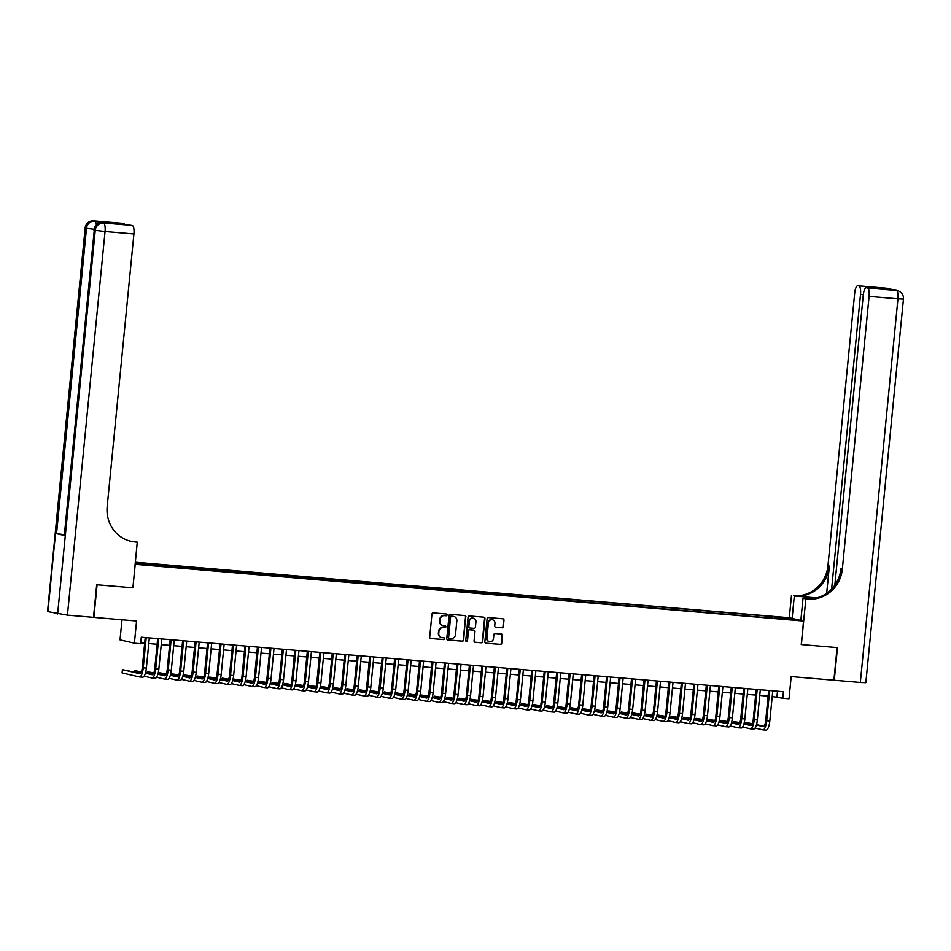 <?xml version="1.0" encoding="UTF-8"?>
<svg xmlns="http://www.w3.org/2000/svg" width="951" height="951" viewBox="0 0 951 951"><rect width="100%" height="100%" fill="white"/><g stroke="black" fill="none" stroke-linecap="round" stroke-linejoin="round"><path stroke-width="1.43" d="M447.089 614.976A0.903 0.856 103 0 0 446.316 614.001L433.311 612.896A1.284 1.224 103 0 0 431.956 614.073L429.697 637.134A1.284 1.224 103 0 0 430.803 638.513L443.808 639.619A0.903 0.856 103 0 0 444.093 637.848A0.903 0.856 103 0 0 443.974 637.824L442.298 637.681A4.125 3.923 103 0 1 438.78 633.247L438.97 631.333A4.125 3.923 103 0 1 443.285 627.565L444.973 627.708A0.903 0.856 103 0 0 445.258 625.936A0.903 0.856 103 0 0 445.151 625.913L443.463 625.77A4.125 3.923 103 0 1 439.944 621.336L440.135 619.422A4.125 3.923 103 0 1 444.462 615.654L446.138 615.796A0.903 0.856 103 0 0 447.089 614.976M442.738 625.639A4.125 3.923 103 0 1 439.564 621.253L439.754 619.327A4.125 3.923 103 0 1 444.069 615.559L445.746 615.701A0.903 0.856 103 0 0 446.221 613.989M430.803 638.513L443.416 639.536A0.903 0.856 103 0 0 443.879 637.824M441.573 637.55A4.125 3.923 103 0 1 438.387 633.164L438.577 631.238A4.125 3.923 103 0 1 442.904 627.47L444.581 627.612A0.903 0.856 103 0 0 445.056 625.913M780.165 617.104L785.585 617.805L780.165 617.104M502.009 627.838A1.284 1.224 103 0 0 503.352 626.661L503.982 620.195A1.284 1.224 103 0 0 502.889 618.804L488.445 617.579A1.284 1.224 103 0 0 487.102 618.756L484.844 641.818A1.284 1.224 103 0 0 485.937 643.197L500.381 644.421A1.284 1.224 103 0 0 501.724 643.245L502.497 635.434A1.284 1.224 103 0 0 501.391 634.044L495.209 633.521A1.284 1.224 103 0 0 493.866 634.697L493.486 638.573A3.447 3.281 103 0 1 489.432 641.652A3.447 3.281 103 0 1 486.936 638.014L488.422 622.846A3.447 3.281 103 0 1 492.475 619.767A3.447 3.281 103 0 1 494.972 623.392L494.722 625.924A1.284 1.224 103 0 0 495.828 627.315L501.617 627.743A1.284 1.224 103 0 0 502.96 626.566L503.602 620.1A1.284 1.224 103 0 0 502.853 618.804M135.22 564.323L132.914 587.813L97.073 584.77L93.876 617.389L136.575 621.015L134.4 643.197L140.641 643.732L141.271 637.206L783.422 691.722L782.78 698.248L789.009 698.771L791.184 676.589L833.896 680.215L837.094 647.595L801.241 644.552L803.547 621.062L135.101 564.3M465.931 616.961A1.284 1.224 103 0 0 464.825 615.57L450.382 614.346A1.284 1.224 103 0 0 449.038 615.523L446.78 638.585A1.284 1.224 103 0 0 447.873 639.964L462.317 641.188A1.284 1.224 103 0 0 463.66 640.011L465.538 616.866A1.284 1.224 103 0 0 464.789 615.57M469.414 615.963L483.857 617.187A1.284 1.224 103 0 1 484.962 618.578L482.692 641.628A1.284 1.224 103 0 1 481.349 642.805L475.167 642.282A1.284 1.224 103 0 1 474.062 640.903L474.989 631.547A1.284 1.224 103 0 0 473.883 630.168L469.782 629.812A1.284 1.224 103 0 0 468.439 630.988L467.488 640.724A0.903 0.856 103 0 1 466.418 641.533A0.903 0.856 103 0 1 465.764 640.582L468.07 617.14A1.284 1.224 103 0 1 469.414 615.963M135.256 562.719L138.454 562.861L135.28 562.386M135.304 562.219L789.164 617.734L803.547 621.062M771.82 618.15L771.974 616.498L141.057 562.933L143.779 563.563L143.946 564.442M771.974 616.498L794.323 619.66L783.327 619.125L135.173 563.574M135.244 562.837L143.779 563.563M121.99 619.779L120.016 639.868L134.4 643.197M772.212 696.489L782.78 698.248M140.712 642.888L144.671 643.221M148.772 643.565L157.141 644.279M161.242 644.623L169.611 645.337M173.712 645.681L182.069 646.395M186.182 646.739L194.539 647.453M198.64 647.797L207.009 648.511M211.11 648.855L219.479 649.569M223.58 649.913L231.949 650.627M236.05 650.971L244.419 651.685M248.52 652.029L256.889 652.743M260.99 653.099L269.359 653.801M273.46 654.157L281.829 654.859M285.93 655.215L294.299 655.917M298.4 656.273L306.757 656.975M310.87 657.331L319.227 658.033M323.328 658.389L331.697 659.102M335.798 659.447L344.167 660.16M348.268 660.505L356.637 661.218M360.738 661.563L369.107 662.276M373.208 662.621L381.577 663.334M385.678 663.679L394.047 664.392M398.148 664.737L406.517 665.45M410.618 665.795L418.987 666.508M423.088 666.853L431.445 667.566M435.558 667.911L443.915 668.624M448.016 668.969L456.385 669.682M460.486 670.027L468.855 670.74M472.956 671.085L481.325 671.798M485.426 672.143L493.795 672.856M497.896 673.201L506.265 673.914M510.366 674.259L518.735 674.972M522.836 675.329L531.205 676.03M535.306 676.387L543.675 677.088M547.776 677.445L556.133 678.146M560.246 678.503L568.603 679.204M572.704 679.561L581.073 680.262M585.174 680.619L593.543 681.332M597.644 681.677L606.013 682.39M610.114 682.735L618.483 683.448M622.584 683.793L630.953 684.506M635.054 684.851L643.423 685.564M647.524 685.909L655.893 686.622M659.994 686.967L668.363 687.68M672.464 688.025L680.821 688.738M684.934 689.083L693.291 689.796M697.404 690.141L705.761 690.854M709.862 691.199L718.231 691.912M722.332 692.257L730.701 692.97M734.802 693.315L743.171 694.028M747.272 694.373L755.641 695.086M759.742 695.431L768.111 696.144M777.502 691.222L776.943 696.893M774.946 618.412L774.696 617.128M788.415 618.293L787.797 619.101M132.914 587.813L137.265 542.129L135.149 541.951A32.809 31.252 -77 0 1 130.953 541.285A32.809 31.252 -77 0 1 107.178 506.681L133.925 233.946L105.05 231.497L67.438 615.142L93.495 617.365L96.693 584.734L132.795 587.801M447.517 639.88L461.924 641.105A1.284 1.224 103 0 0 463.28 639.928L465.538 616.866M451.559 616.26A0.903 0.856 103 0 0 450.608 617.08L448.622 637.313A0.903 0.856 103 0 0 449.395 638.287L451.166 638.442A4.125 3.923 103 0 0 455.493 634.674L456.849 620.837A4.125 3.923 103 0 0 453.33 616.403L451.166 616.165A0.903 0.856 103 0 0 450.227 616.985L450.608 617.08M449.169 638.24L449.003 638.192A0.903 0.856 103 0 1 448.242 637.229L450.227 616.985M453.663 616.45A4.125 3.923 103 0 0 452.938 616.319L453.33 616.403M451.166 616.165L452.938 616.319M474.811 642.198L480.956 642.721A1.284 1.224 103 0 0 482.312 641.545L484.57 618.483A1.284 1.224 103 0 0 483.821 617.187M473.824 630.144A1.284 1.224 103 0 0 473.503 630.073L469.402 629.728A1.284 1.224 103 0 0 468.047 630.905L467.488 640.724M466.228 641.461A0.903 0.856 103 0 0 467.096 640.641M475.94 621.847A3.447 3.281 103 0 0 473.443 618.209A3.447 3.281 103 0 0 469.39 621.288L468.867 626.638A1.284 1.224 103 0 0 469.96 628.017L474.062 628.373A1.284 1.224 103 0 0 475.417 627.196L475.94 621.847M473.241 618.174A3.447 3.281 103 0 0 468.998 621.193L469.39 621.288M469.568 627.933A1.284 1.224 103 0 1 468.474 626.543L468.998 621.193M495.828 627.315L501.617 627.743M492.285 619.719A3.447 3.281 103 0 0 488.041 622.75L488.422 622.846M489.242 641.604A3.447 3.281 103 0 1 486.543 637.931L488.041 622.75M485.937 643.197L499.988 644.338A1.284 1.224 103 0 0 501.343 643.161L502.104 635.339A1.284 1.224 103 0 0 501.355 634.044M140.451 673.379L122.417 669.67L122.097 672.928L139.369 676.934A9.843 2.96 -85.1 0 0 139.5 676.946A9.843 2.96 -85.1 0 0 143.244 667.816L146.204 637.622M139.631 676.946L142.495 677.195A9.843 2.96 -85.1 0 0 142.614 677.219A9.843 2.96 -85.1 0 0 146.371 668.077L149.331 637.895M145.23 637.539L142.281 667.59A6.562 1.973 94.9 0 1 139.773 673.677A6.562 1.973 94.9 0 1 139.69 673.665L122.417 669.67M104.182 223.045A7.87 2.377 94.9 0 1 104.289 223.045A7.87 2.377 94.9 0 1 104.384 223.057L96.61 221.262A7.87 2.377 94.9 0 1 98.012 223.794M137.265 542.129L130.275 541.119M131 225.292A7.87 2.377 94.9 0 1 131.107 225.292L112.503 223.723L105.086 221.999L122.631 223.33L96.61 221.262M123.785 223.592A7.87 2.377 94.9 0 1 124.783 224.757M67.438 615.142L47.55 611.588L85.162 227.931L47.907 611.719M64.038 534.617L56.549 533.654L64.323 535.449L94.268 230.094L64.323 535.449M131.107 225.292A7.87 2.377 94.9 0 1 131.202 225.316L112.503 223.723M104.384 223.057L131.202 225.316M132.355 225.577A7.87 2.377 94.9 0 1 133.925 233.946M135.149 541.951L133.746 541.63A32.809 31.252 -77 0 1 130.251 541.119M105.086 221.999L112.705 223.735M886.463 288.177A7.87 2.377 94.9 0 1 886.558 288.177A7.87 2.377 94.9 0 1 886.665 288.189L896.377 290.435A7.87 2.377 94.9 0 1 897.946 298.804L869.083 296.355A7.87 2.377 -85.1 0 0 867.514 287.987L896.377 290.435A7.87 7.501 -77 0 1 897.387 290.602A7.87 7.87 0 0 1 903.45 299.042L897.946 298.804L860.334 682.461L834.265 680.25L837.462 647.631L801.372 644.564L805.854 598.892L807.97 599.071A32.809 31.252 103 0 0 842.336 569.09L869.083 296.355M815.97 598.06A14.764 0.606 5.6 0 0 813.794 597.87L793.586 595.742A32.809 31.252 103 0 0 827.952 565.762L854.699 293.027A7.87 2.377 -85.1 0 1 857.695 285.728L886.558 288.177A7.87 7.87 0 0 1 887.675 288.343A7.87 7.501 103 0 0 886.665 288.189L857.802 285.74L877.654 287.594L885.072 289.306L866.266 287.701A7.87 2.377 -85.1 0 0 863.27 295.012L834.812 585.234M800.849 620.432L803.024 598.238L810.086 598.833M803.024 598.238L805.854 598.892M816.624 597.894L794.988 596.063A32.809 31.252 103 0 0 829.355 566.083L826.692 593.281M885.072 289.306L867.514 287.987M903.45 299.042L865.838 682.687L860.334 682.461M792.112 618.412L794.287 596.206M789.294 617.758L791.47 595.564M831.614 589.097L860.512 294.37A7.87 2.377 -85.1 0 0 858.943 286.001M807.97 599.071L806.567 598.75A32.809 31.252 103 0 0 840.934 568.769L842.336 569.09M876.251 288.557L877.654 287.594M144.1 676.197L151.839 677.992A9.843 2.96 -85.1 0 0 151.97 678.004A9.843 2.96 -85.1 0 0 155.714 668.874L158.674 638.68M152.101 678.004L154.965 678.253A9.843 2.96 -85.1 0 0 155.084 678.277A9.843 2.96 -85.1 0 0 158.841 669.135L161.801 638.953M157.688 638.596L154.751 668.648A6.562 1.973 94.9 0 1 152.243 674.735A6.562 1.973 94.9 0 1 152.16 674.723L145.42 673.165M152.909 674.437L145.539 672.737M141.378 671.775L134.887 670.728L134.757 672.06M141.212 672.191L134.887 670.728M156.57 677.255L164.309 679.05A9.843 2.96 -85.1 0 0 164.44 679.062A9.843 2.96 -85.1 0 0 168.184 669.932L171.144 639.738M164.571 679.062L167.424 679.311A9.843 2.96 -85.1 0 0 167.554 679.335A9.843 2.96 -85.1 0 0 171.299 670.193L174.259 640.011M170.158 639.654L167.21 669.706A6.562 1.973 94.9 0 1 164.713 675.792A6.562 1.973 94.9 0 1 164.63 675.781L157.89 674.223M165.379 675.495L158.009 673.795M153.848 672.832L147.357 671.786L147.227 673.13M153.67 673.249L147.357 671.786M169.028 678.313L176.779 680.108A9.843 2.96 -85.1 0 0 176.91 680.12A9.843 2.96 -85.1 0 0 180.654 670.99L183.614 640.796M177.041 680.131L179.894 680.369A9.843 2.96 -85.1 0 0 180.024 680.393A9.843 2.96 -85.1 0 0 183.769 671.251L186.729 641.069M182.628 640.712L179.68 670.764A6.562 1.973 94.9 0 1 177.183 676.85A6.562 1.973 94.9 0 1 177.1 676.839L170.348 675.281M177.849 676.553L170.479 674.853M166.318 673.89L159.827 672.844L159.697 674.188M166.14 674.307L159.827 672.844M181.498 679.371L189.249 681.166A9.843 2.96 -85.1 0 0 189.38 681.178A9.843 2.96 -85.1 0 0 193.124 672.048L196.084 641.854M189.511 681.189L192.364 681.427A9.843 2.96 -85.1 0 0 192.494 681.451A9.843 2.96 -85.1 0 0 196.239 672.309L199.199 642.127M195.098 641.77L192.15 671.822A6.562 1.973 94.9 0 1 189.653 677.908A6.562 1.973 94.9 0 1 189.57 677.897L182.818 676.339M190.319 677.611L182.949 675.911M178.788 674.948L172.286 673.902L172.155 675.246M178.61 675.365L172.286 673.902M193.968 680.429L201.719 682.224A9.843 2.96 -85.1 0 0 201.85 682.236A9.843 2.96 -85.1 0 0 205.594 673.106L208.554 642.924M201.969 682.247L204.834 682.485A9.843 2.96 -85.1 0 0 204.964 682.509A9.843 2.96 -85.1 0 0 208.709 673.379L211.669 643.185M207.568 642.828L204.62 672.88A6.562 1.973 94.9 0 1 202.123 678.966A6.562 1.973 94.9 0 1 202.04 678.955L195.288 677.397M202.789 678.681L195.419 676.969M191.258 676.006L184.756 674.96L184.625 676.304M191.08 676.423L184.756 674.96M206.438 681.487L214.189 683.282A9.843 2.96 -85.1 0 0 214.32 683.305A9.843 2.96 -85.1 0 0 218.064 674.164L221.024 643.982M214.439 683.305L217.304 683.543A9.843 2.96 -85.1 0 0 217.434 683.567A9.843 2.96 -85.1 0 0 221.179 674.437L224.139 644.243M220.038 643.898L217.09 673.938A6.562 1.973 94.9 0 1 214.593 680.036A6.562 1.973 94.9 0 1 214.51 680.013L207.758 678.455M215.259 679.739L207.877 678.027M203.716 677.064L197.226 676.018L197.095 677.362M203.55 677.481L197.226 676.018M218.908 682.545L226.659 684.34A9.843 2.96 -85.1 0 0 226.778 684.363A9.843 2.96 -85.1 0 0 230.534 675.222L233.494 645.04M226.909 684.363L229.773 684.601A9.843 2.96 -85.1 0 0 229.904 684.625A9.843 2.96 -85.1 0 0 233.649 675.495L236.609 645.301M232.508 644.956L229.56 674.996A6.562 1.973 94.9 0 1 227.063 681.094A6.562 1.973 94.9 0 1 226.98 681.071L220.228 679.513M227.729 680.797L220.347 679.085M216.186 678.122L209.696 677.076L209.565 678.42M216.02 678.538L209.696 677.076M231.378 683.603L239.129 685.398A9.843 2.96 -85.1 0 0 239.248 685.421A9.843 2.96 -85.1 0 0 243.004 676.28L245.964 646.098M239.379 685.421L242.243 685.659A9.843 2.96 -85.1 0 0 242.374 685.683A9.843 2.96 -85.1 0 0 246.119 676.553L249.079 646.359M244.978 646.014L242.029 676.054A6.562 1.973 94.9 0 1 239.533 682.152A6.562 1.973 94.9 0 1 239.45 682.129L232.698 680.571M240.199 681.855L232.817 680.143M228.656 679.18L222.165 678.134L222.035 679.478M228.49 679.596L222.165 678.134M243.848 684.661L251.599 686.456A9.843 2.96 -85.1 0 0 251.718 686.479A9.843 2.96 -85.1 0 0 255.474 677.338L258.434 647.155M251.849 686.479L254.713 686.717A9.843 2.96 -85.1 0 0 254.832 686.741A9.843 2.96 -85.1 0 0 258.589 677.611L261.549 647.417M257.448 647.072L254.499 677.124A6.562 1.973 94.9 0 1 252.003 683.21A6.562 1.973 94.9 0 1 251.908 683.198L245.168 681.629M252.669 682.913L245.287 681.201M241.126 680.238L234.635 679.192L234.505 680.536M240.96 680.654L234.635 679.192M256.318 685.719L264.057 687.514A9.843 2.96 -85.1 0 0 264.188 687.537A9.843 2.96 -85.1 0 0 267.932 678.396L270.892 648.213M264.319 687.537L267.183 687.775A9.843 2.96 -85.1 0 0 267.302 687.799A9.843 2.96 -85.1 0 0 271.059 678.669L274.019 648.475M269.918 648.13L266.969 678.182A6.562 1.973 94.9 0 1 264.461 684.268A6.562 1.973 94.9 0 1 264.378 684.256L257.638 682.687M265.139 683.971L257.757 682.259M253.596 681.296L247.105 680.25L246.975 681.594M253.43 681.712L247.105 680.25M268.788 686.777L276.527 688.572A9.843 2.96 -85.1 0 0 276.658 688.595A9.843 2.96 -85.1 0 0 280.402 679.466L283.362 649.271M276.789 688.595L279.653 688.833A9.843 2.96 -85.1 0 0 279.772 688.857A9.843 2.96 -85.1 0 0 283.529 679.727L286.489 649.533M282.376 649.188L279.439 679.24A6.562 1.973 94.9 0 1 276.931 685.326A6.562 1.973 94.9 0 1 276.848 685.314L270.108 683.745M277.597 685.029L270.227 683.317M266.066 682.354L259.575 681.308L259.445 682.652M265.9 682.77L259.575 681.308M281.258 687.835L288.997 689.63A9.843 2.96 -85.1 0 0 289.128 689.653A9.843 2.96 -85.1 0 0 292.872 680.524L295.832 650.329M289.259 689.653L292.112 689.891A9.843 2.96 -85.1 0 0 292.242 689.915A9.843 2.96 -85.1 0 0 295.987 680.785L298.947 650.591M294.846 650.246L291.898 680.298A6.562 1.973 94.9 0 1 289.401 686.384A6.562 1.973 94.9 0 1 289.318 686.372L282.578 684.803M290.067 686.087L282.697 684.375M278.536 683.412L272.045 682.366L271.915 683.71M278.358 683.828L272.045 682.366M293.716 688.893L301.467 690.688A9.843 2.96 -85.1 0 0 301.598 690.711A9.843 2.96 -85.1 0 0 305.342 681.582L308.302 651.387M301.729 690.711L304.582 690.949A9.843 2.96 -85.1 0 0 304.712 690.973A9.843 2.96 -85.1 0 0 308.457 681.843L311.417 651.649M307.316 651.304L304.368 681.356A6.562 1.973 94.9 0 1 301.871 687.442A6.562 1.973 94.9 0 1 301.788 687.43L295.036 685.861M302.537 687.145L295.167 685.433M291.006 684.47L284.515 683.424L284.385 684.768M290.828 684.886L284.515 683.424M306.186 689.95L313.937 691.746A9.843 2.96 -85.1 0 0 314.068 691.769A9.843 2.96 -85.1 0 0 317.812 682.64L320.772 652.445M314.199 691.769L317.052 692.007A9.843 2.96 -85.1 0 0 317.182 692.031A9.843 2.96 -85.1 0 0 320.927 682.901L323.887 652.707M319.786 652.362L316.838 682.414A6.562 1.973 94.9 0 1 314.341 688.5A6.562 1.973 94.9 0 1 314.258 688.488L307.506 686.919M315.007 688.203L307.637 686.491M303.476 685.528L296.985 684.482L296.843 685.826M303.298 685.944L296.985 684.482M318.656 691.008L326.407 692.803A9.843 2.96 -85.1 0 0 326.538 692.827A9.843 2.96 -85.1 0 0 330.282 683.698L333.242 653.503M326.657 692.827L329.522 693.077A9.843 2.96 -85.1 0 0 329.652 693.089A9.843 2.96 -85.1 0 0 333.397 683.959L336.357 653.765M332.256 653.42L329.308 683.472A6.562 1.973 94.9 0 1 326.811 689.558A6.562 1.973 94.9 0 1 326.728 689.546L319.976 687.977M327.477 689.261L320.107 687.549M315.946 686.586L309.444 685.54L309.313 686.884M315.768 687.002L309.444 685.54M331.126 692.066L338.877 693.861A9.843 2.96 -85.1 0 0 339.008 693.885A9.843 2.96 -85.1 0 0 342.752 684.756L345.712 654.561M339.127 693.885L341.991 694.135A9.843 2.96 -85.1 0 0 342.122 694.147A9.843 2.96 -85.1 0 0 345.867 685.017L348.827 654.823M344.726 654.478L341.778 684.53A6.562 1.973 94.9 0 1 339.281 690.616A6.562 1.973 94.9 0 1 339.198 690.604L332.446 689.035M339.947 690.319L332.565 688.607M328.404 687.644L321.913 686.598L321.783 687.942M328.238 688.06L321.913 686.598M343.596 693.124L351.347 694.919A9.843 2.96 -85.1 0 0 351.466 694.943A9.843 2.96 -85.1 0 0 355.222 685.814L358.182 655.619M351.597 694.943L354.461 695.193A9.843 2.96 -85.1 0 0 354.592 695.205A9.843 2.96 -85.1 0 0 358.337 686.075L361.297 655.881M357.196 655.536L354.248 685.588A6.562 1.973 94.9 0 1 351.751 691.674A6.562 1.973 94.9 0 1 351.668 691.662L344.916 690.105M352.417 691.377L345.035 689.665M340.874 688.702L334.383 687.656L334.253 689M340.708 689.13L334.383 687.656M356.066 694.194L363.817 695.977A9.843 2.96 -85.1 0 0 363.936 696.001A9.843 2.96 -85.1 0 0 367.692 686.872L370.652 656.677M364.067 696.001L366.931 696.251A9.843 2.96 -85.1 0 0 367.062 696.263A9.843 2.96 -85.1 0 0 370.807 687.133L373.767 656.939M369.666 656.594L366.717 686.646A6.562 1.973 94.9 0 1 364.221 692.732A6.562 1.973 94.9 0 1 364.138 692.72L357.386 691.163M364.887 692.435L357.505 690.723M353.344 689.76L346.853 688.714L346.723 690.057M353.178 690.188L346.853 688.714M368.536 695.252L376.287 697.035A9.843 2.96 -85.1 0 0 376.406 697.059A9.843 2.96 -85.1 0 0 380.162 687.93L383.122 657.735M376.537 697.059L379.401 697.309A9.843 2.96 -85.1 0 0 379.52 697.321A9.843 2.96 -85.1 0 0 383.277 688.191L386.237 657.997M382.136 657.652L379.187 687.704A6.562 1.973 94.9 0 1 376.691 693.79A6.562 1.973 94.9 0 1 376.596 693.778L369.856 692.221M377.357 693.493L369.975 691.793M365.814 690.83L359.323 689.784L359.193 691.115M365.648 691.246L359.323 689.784M381.006 696.31L388.745 698.105A9.843 2.96 -85.1 0 0 388.876 698.117A9.843 2.96 -85.1 0 0 392.62 688.988L395.58 658.793M389.007 698.117L391.871 698.367A9.843 2.96 -85.1 0 0 391.99 698.379A9.843 2.96 -85.1 0 0 395.747 689.249L398.707 659.055M394.606 658.71L391.657 688.762A6.562 1.973 94.9 0 1 389.161 694.848A6.562 1.973 94.9 0 1 389.066 694.836L382.326 693.279M389.827 694.551L382.445 692.851M378.284 691.888L371.793 690.842L371.663 692.173M378.118 692.304L371.793 690.842M393.476 697.368L401.215 699.163A9.843 2.96 -85.1 0 0 401.346 699.175A9.843 2.96 -85.1 0 0 405.09 690.046L408.05 659.851M401.477 699.175L404.341 699.425A9.843 2.96 -85.1 0 0 404.46 699.437A9.843 2.96 -85.1 0 0 408.217 690.307L411.177 660.125M407.064 659.768L404.127 689.82A6.562 1.973 94.9 0 1 401.619 695.906A6.562 1.973 94.9 0 1 401.536 695.894L394.796 694.337M402.285 695.609L394.915 693.909M390.754 692.946L384.263 691.9L384.133 693.231M390.588 693.362L384.263 691.9M405.946 698.426L413.685 700.221A9.843 2.96 -85.1 0 0 413.816 700.233A9.843 2.96 -85.1 0 0 417.56 691.104L420.52 660.909M413.947 700.233L416.811 700.483A9.843 2.96 -85.1 0 0 416.93 700.507A9.843 2.96 -85.1 0 0 420.675 691.365L423.635 661.183M419.534 660.826L416.597 690.878A6.562 1.973 94.9 0 1 414.089 696.964A6.562 1.973 94.9 0 1 414.006 696.952L407.266 695.395M414.755 696.667L407.385 694.967M403.224 694.004L396.733 692.958L396.603 694.289M403.046 694.42L396.733 692.958M418.404 699.484L426.155 701.279A9.843 2.96 -85.1 0 0 426.286 701.291A9.843 2.96 -85.1 0 0 430.03 692.162L432.99 661.967M426.417 701.291L429.27 701.541A9.843 2.96 -85.1 0 0 429.4 701.565A9.843 2.96 -85.1 0 0 433.145 692.423L436.105 662.241M432.004 661.884L429.056 691.936A6.562 1.973 94.9 0 1 426.559 698.022A6.562 1.973 94.9 0 1 426.476 698.01L419.724 696.453M427.225 697.725L419.855 696.025M415.694 695.062L409.203 694.016L409.073 695.347M415.516 695.478L409.203 694.016M430.874 700.542L438.625 702.337A9.843 2.96 -85.1 0 0 438.756 702.349A9.843 2.96 -85.1 0 0 442.5 693.22L445.46 663.025M438.886 702.361L441.74 702.599A9.843 2.96 -85.1 0 0 441.87 702.623A9.843 2.96 -85.1 0 0 445.615 693.481L448.575 663.299M444.474 662.942L441.526 692.994A6.562 1.973 94.9 0 1 439.029 699.08A6.562 1.973 94.9 0 1 438.946 699.068L432.194 697.511M439.695 698.783L432.325 697.083M428.164 696.12L421.673 695.074L421.531 696.417M427.986 696.536L421.673 695.074M443.344 701.6L451.095 703.395A9.843 2.96 -85.1 0 0 451.226 703.407A9.843 2.96 -85.1 0 0 454.97 694.278L457.93 664.083M451.345 703.419L454.209 703.657A9.843 2.96 -85.1 0 0 454.34 703.681A9.843 2.96 -85.1 0 0 458.085 694.539L461.045 664.357M456.944 664L453.996 694.052A6.562 1.973 94.9 0 1 451.499 700.138A6.562 1.973 94.9 0 1 451.416 700.126L444.664 698.569M452.165 699.841L444.795 698.141M440.634 697.178L434.131 696.132L434.001 697.475M440.456 697.594L434.131 696.132M455.814 702.658L463.565 704.453A9.843 2.96 -85.1 0 0 463.696 704.465A9.843 2.96 -85.1 0 0 467.44 695.336L470.4 665.153M463.815 704.477L466.679 704.715A9.843 2.96 -85.1 0 0 466.81 704.739A9.843 2.96 -85.1 0 0 470.555 695.609L473.515 665.415M469.414 665.058L466.465 695.11A6.562 1.973 94.9 0 1 463.969 701.196A6.562 1.973 94.9 0 1 463.886 701.184L457.134 699.627M464.635 700.911L457.253 699.199M453.104 698.236L446.601 697.19L446.471 698.533M452.926 698.652L446.601 697.19M468.284 703.716L476.035 705.511A9.843 2.96 -85.1 0 0 476.154 705.535A9.843 2.96 -85.1 0 0 479.91 696.394L482.87 666.211M476.285 705.535L479.149 705.773A9.843 2.96 -85.1 0 0 479.28 705.797A9.843 2.96 -85.1 0 0 483.025 696.667L485.985 666.473M481.884 666.128L478.935 696.168A6.562 1.973 94.9 0 1 476.439 702.266A6.562 1.973 94.9 0 1 476.356 702.242L469.604 700.685M477.105 701.969L469.723 700.257M465.562 699.294L459.071 698.248L458.941 699.591M465.396 699.71L459.071 698.248M480.754 704.774L488.505 706.569A9.843 2.96 -85.1 0 0 488.624 706.593A9.843 2.96 -85.1 0 0 492.38 697.452L495.34 667.269M488.755 706.593L491.619 706.831A9.843 2.96 -85.1 0 0 491.75 706.855A9.843 2.96 -85.1 0 0 495.495 697.725L498.455 667.531M494.354 667.186L491.405 697.226A6.562 1.973 94.9 0 1 488.909 703.324A6.562 1.973 94.9 0 1 488.826 703.3L482.074 701.743M489.575 703.027L482.193 701.315M478.032 700.352L471.541 699.306L471.411 700.649M477.866 700.768L471.541 699.306M493.224 705.832L500.975 707.627A9.843 2.96 -85.1 0 0 501.094 707.651A9.843 2.96 -85.1 0 0 504.85 698.51L507.81 668.327M501.225 707.651L504.089 707.889A9.843 2.96 -85.1 0 0 504.22 707.913A9.843 2.96 -85.1 0 0 507.965 698.783L510.925 668.589M506.824 668.244L503.875 698.284A6.562 1.973 94.9 0 1 501.379 704.382A6.562 1.973 94.9 0 1 501.296 704.358L494.544 702.801M502.045 704.085L494.663 702.373M490.502 701.41L484.011 700.364L483.881 701.707M490.336 701.826L484.011 700.364M505.694 706.89L513.433 708.685A9.843 2.96 -85.1 0 0 513.564 708.709A9.843 2.96 -85.1 0 0 517.308 699.567L520.268 669.385M513.695 708.709L516.559 708.947A9.843 2.96 -85.1 0 0 516.678 708.97A9.843 2.96 -85.1 0 0 520.435 699.841L523.395 669.647M519.294 669.302L516.345 699.354A6.562 1.973 94.9 0 1 513.849 705.44A6.562 1.973 94.9 0 1 513.754 705.428L507.014 703.859M514.515 705.143L507.133 703.431M502.972 702.468L496.481 701.422L496.351 702.765M502.806 702.884L496.481 701.422M518.164 707.948L525.903 709.743A9.843 2.96 -85.1 0 0 526.034 709.767A9.843 2.96 -85.1 0 0 529.778 700.625L532.738 670.443M526.165 709.767L529.029 710.005A9.843 2.96 -85.1 0 0 529.148 710.028A9.843 2.96 -85.1 0 0 532.905 700.899L535.865 670.705M531.752 670.36L528.815 700.412A6.562 1.973 94.9 0 1 526.307 706.498A6.562 1.973 94.9 0 1 526.224 706.486L519.484 704.917M526.973 706.201L519.603 704.489M515.442 703.526L508.951 702.48L508.821 703.823M515.276 703.942L508.951 702.48M530.634 709.006L538.373 710.801A9.843 2.96 -85.1 0 0 538.504 710.825A9.843 2.96 -85.1 0 0 542.248 701.695L545.208 671.501M538.635 710.825L541.499 711.063A9.843 2.96 -85.1 0 0 541.618 711.086A9.843 2.96 -85.1 0 0 545.363 701.957L548.335 671.763M544.222 671.418L541.285 701.469A6.562 1.973 94.9 0 1 538.777 707.556A6.562 1.973 94.9 0 1 538.694 707.544L531.954 705.975M539.443 707.259L532.073 705.547M527.912 704.584L521.421 703.538L521.291 704.881M527.734 705L521.421 703.538M543.092 710.064L550.843 711.859A9.843 2.96 -85.1 0 0 550.974 711.883A9.843 2.96 -85.1 0 0 554.718 702.753L557.678 672.559M551.105 711.883L553.957 712.121A9.843 2.96 -85.1 0 0 554.088 712.144A9.843 2.96 -85.1 0 0 557.833 703.015L560.793 672.821M556.692 672.476L553.744 702.527A6.562 1.973 94.9 0 1 551.247 708.614A6.562 1.973 94.9 0 1 551.164 708.602L544.424 707.033M551.913 708.317L544.543 706.605M540.382 705.642L533.891 704.596L533.761 705.939M540.204 706.058L533.891 704.596M555.562 711.122L563.313 712.917A9.843 2.96 -85.1 0 0 563.444 712.941A9.843 2.96 -85.1 0 0 567.188 703.811L570.148 673.617M563.574 712.941L566.427 713.179A9.843 2.96 -85.1 0 0 566.558 713.202A9.843 2.96 -85.1 0 0 570.303 704.073L573.263 673.879M569.162 673.534L566.214 703.585A6.562 1.973 94.9 0 1 563.717 709.672A6.562 1.973 94.9 0 1 563.634 709.66L556.882 708.091M564.383 709.375L557.013 707.663M552.852 706.7L546.361 705.654L546.219 706.997M552.674 707.116L546.361 705.654M568.032 712.18L575.783 713.975A9.843 2.96 -85.1 0 0 575.914 713.999A9.843 2.96 -85.1 0 0 579.658 704.869L582.618 674.675M576.044 713.999L578.897 714.237A9.843 2.96 -85.1 0 0 579.028 714.26A9.843 2.96 -85.1 0 0 582.773 705.131L585.733 674.937M581.632 674.592L578.683 704.643A6.562 1.973 94.9 0 1 576.187 710.73A6.562 1.973 94.9 0 1 576.104 710.718L569.352 709.149M576.853 710.433L569.483 708.721M565.322 707.758L558.819 706.712L558.689 708.055M565.144 708.174L558.819 706.712M580.502 713.238L588.253 715.033A9.843 2.96 -85.1 0 0 588.384 715.057A9.843 2.96 -85.1 0 0 592.128 705.927L595.088 675.733M588.503 715.057L591.367 715.307A9.843 2.96 -85.1 0 0 591.498 715.318A9.843 2.96 -85.1 0 0 595.243 706.189L598.203 675.995M594.102 675.65L591.153 705.701A6.562 1.973 94.9 0 1 588.657 711.788A6.562 1.973 94.9 0 1 588.574 711.776L581.822 710.207M589.323 711.491L581.941 709.779M577.792 708.816L571.289 707.77L571.159 709.113M577.614 709.232L571.289 707.77M592.972 714.296L600.723 716.091A9.843 2.96 -85.1 0 0 600.842 716.115A9.843 2.96 -85.1 0 0 604.598 706.985L607.558 676.791M600.973 716.115L603.837 716.365A9.843 2.96 -85.1 0 0 603.968 716.376A9.843 2.96 -85.1 0 0 607.713 707.247L610.673 677.053M606.572 676.708L603.623 706.759A6.562 1.973 94.9 0 1 601.127 712.846A6.562 1.973 94.9 0 1 601.044 712.834L594.292 711.265M601.793 712.549L594.411 710.837M590.25 709.874L583.759 708.828L583.629 710.171M590.084 710.29L583.759 708.828M605.442 715.354L613.193 717.149A9.843 2.96 -85.1 0 0 613.312 717.173A9.843 2.96 -85.1 0 0 617.068 708.043L620.028 677.849M613.443 717.173L616.307 717.423A9.843 2.96 -85.1 0 0 616.438 717.434A9.843 2.96 -85.1 0 0 620.183 708.305L623.143 678.111M619.042 677.766L616.093 707.817A6.562 1.973 94.9 0 1 613.597 713.904A6.562 1.973 94.9 0 1 613.514 713.892L606.762 712.335M614.263 713.607L606.881 711.895M602.72 710.932L596.229 709.886L596.099 711.229M602.554 711.36L596.229 709.886M617.912 716.424L625.663 718.207A9.843 2.96 -85.1 0 0 625.782 718.231A9.843 2.96 -85.1 0 0 629.538 709.101L632.498 678.907M625.913 718.231L628.777 718.481A9.843 2.96 -85.1 0 0 628.908 718.492A9.843 2.96 -85.1 0 0 632.653 709.363L635.613 679.169M631.512 678.824L628.563 708.875A6.562 1.973 94.9 0 1 626.067 714.962A6.562 1.973 94.9 0 1 625.984 714.95L619.232 713.393M626.733 714.665L619.351 712.953M615.19 711.99L608.699 710.944L608.569 712.287M615.024 712.418L608.699 710.944M630.382 717.482L638.133 719.265A9.843 2.96 -85.1 0 0 638.252 719.289A9.843 2.96 -85.1 0 0 641.996 710.159L644.968 679.965M638.383 719.289L641.247 719.538A9.843 2.96 -85.1 0 0 641.366 719.55A9.843 2.96 -85.1 0 0 645.123 710.421L648.083 680.227M643.982 679.882L641.033 709.933A6.562 1.973 94.9 0 1 638.537 716.02A6.562 1.973 94.9 0 1 638.442 716.008L631.702 714.451M639.203 715.723L631.821 714.023M627.66 713.06L621.169 712.014L621.039 713.345M627.494 713.476L621.169 712.014M642.852 718.54L650.591 720.323A9.843 2.96 -85.1 0 0 650.722 720.347A9.843 2.96 -85.1 0 0 654.466 711.217L657.426 681.023M650.853 720.347L653.717 720.596A9.843 2.96 -85.1 0 0 653.836 720.608A9.843 2.96 -85.1 0 0 657.593 711.479L660.553 681.285M656.44 680.94L653.503 710.991A6.562 1.973 94.9 0 1 650.995 717.078A6.562 1.973 94.9 0 1 650.912 717.066L644.172 715.509M651.661 716.781L644.291 715.081M640.13 714.118L633.639 713.072L633.509 714.403M639.964 714.534L633.639 713.072M655.322 719.598L663.061 721.393A9.843 2.96 -85.1 0 0 663.192 721.405A9.843 2.96 -85.1 0 0 666.936 712.275L669.896 682.081M663.322 721.405L666.187 721.654A9.843 2.96 -85.1 0 0 666.306 721.666A9.843 2.96 -85.1 0 0 670.063 712.537L673.023 682.354M668.91 681.998L665.973 712.049A6.562 1.973 94.9 0 1 663.465 718.136A6.562 1.973 94.9 0 1 663.382 718.124L656.642 716.567M664.131 717.839L656.761 716.139M652.6 715.176L646.109 714.13L645.979 715.461M652.422 715.592L646.109 714.13M667.78 720.656L675.531 722.451A9.843 2.96 -85.1 0 0 675.662 722.463A9.843 2.96 -85.1 0 0 679.406 713.333L682.366 683.139M675.792 722.463L678.645 722.712A9.843 2.96 -85.1 0 0 678.776 722.736A9.843 2.96 -85.1 0 0 682.521 713.595L685.481 683.412M681.38 683.056L678.432 713.107A6.562 1.973 94.9 0 1 675.935 719.194A6.562 1.973 94.9 0 1 675.852 719.182L669.112 717.625M676.601 718.897L669.231 717.197M665.07 716.234L658.579 715.188L658.449 716.519M664.892 716.65L658.579 715.188M680.25 721.714L688.001 723.509A9.843 2.96 -85.1 0 0 688.132 723.521A9.843 2.96 -85.1 0 0 691.876 714.391L694.836 684.197M688.262 723.521L691.115 723.77A9.843 2.96 -85.1 0 0 691.246 723.794A9.843 2.96 -85.1 0 0 694.991 714.653L697.951 684.47M693.85 684.114L690.902 714.165A6.562 1.973 94.9 0 1 688.405 720.252A6.562 1.973 94.9 0 1 688.322 720.24L681.57 718.683M689.071 719.955L681.701 718.255M677.54 717.292L671.049 716.246L670.919 717.577M677.362 717.708L671.049 716.246M692.72 722.772L700.471 724.567A9.843 2.96 -85.1 0 0 700.602 724.579A9.843 2.96 -85.1 0 0 704.346 715.449L707.306 685.255M700.732 724.591L703.585 724.828A9.843 2.96 -85.1 0 0 703.716 724.852A9.843 2.96 -85.1 0 0 707.461 715.711L710.421 685.528M706.32 685.172L703.371 715.223A6.562 1.973 94.9 0 1 700.875 721.31A6.562 1.973 94.9 0 1 700.792 721.298L694.04 719.741M701.541 721.013L694.171 719.313M690.01 718.35L683.507 717.304L683.377 718.647M689.832 718.766L683.507 717.304M705.19 723.83L712.941 725.625A9.843 2.96 -85.1 0 0 713.072 725.637A9.843 2.96 -85.1 0 0 716.816 716.507L719.776 686.313M713.191 725.649L716.055 725.886A9.843 2.96 -85.1 0 0 716.186 725.91A9.843 2.96 -85.1 0 0 719.931 716.769L722.891 686.586M718.79 686.23L715.841 716.281A6.562 1.973 94.9 0 1 713.345 722.368A6.562 1.973 94.9 0 1 713.262 722.356L706.51 720.799M714.011 722.071L706.629 720.371M702.48 719.408L695.977 718.362L695.847 719.705M702.302 719.824L695.977 718.362M717.66 724.888L725.411 726.683A9.843 2.96 -85.1 0 0 725.542 726.695A9.843 2.96 -85.1 0 0 729.286 717.565L732.246 687.383M725.661 726.707L728.525 726.944A9.843 2.96 -85.1 0 0 728.656 726.968A9.843 2.96 -85.1 0 0 732.401 717.839L735.361 687.644M731.26 687.288L728.311 717.339A6.562 1.973 94.9 0 1 725.815 723.426A6.562 1.973 94.9 0 1 725.732 723.414L718.98 721.857M726.481 723.14L719.099 721.429M714.938 720.466L708.447 719.42L708.317 720.763M714.772 720.882L708.447 719.42M730.13 725.946L737.881 727.741A9.843 2.96 -85.1 0 0 738 727.765A9.843 2.96 -85.1 0 0 741.756 718.623L744.716 688.441M738.131 727.765L740.995 728.002A9.843 2.96 -85.1 0 0 741.126 728.026A9.843 2.96 -85.1 0 0 744.871 718.897L747.831 688.702M743.73 688.358L740.781 718.397A6.562 1.973 94.9 0 1 738.285 724.496A6.562 1.973 94.9 0 1 738.202 724.472L731.45 722.915M738.951 724.198L731.569 722.487M727.408 721.524L720.917 720.478L720.787 721.821M727.242 721.94L720.917 720.478M742.6 727.004L750.351 728.799A9.843 2.96 -85.1 0 0 750.47 728.823A9.843 2.96 -85.1 0 0 754.226 719.681L757.186 689.499M750.601 728.823L753.465 729.06A9.843 2.96 -85.1 0 0 753.596 729.084A9.843 2.96 -85.1 0 0 757.341 719.955L760.301 689.76M756.2 689.416L753.251 719.455A6.562 1.973 94.9 0 1 750.755 725.554A6.562 1.973 94.9 0 1 750.672 725.53L743.92 723.973M751.421 725.256L744.039 723.545M739.878 722.582L733.387 721.536L733.257 722.879M739.712 722.998L733.387 721.536M755.07 728.062L762.821 729.857A9.843 2.96 -85.1 0 0 762.94 729.881A9.843 2.96 -85.1 0 0 766.684 720.739L769.656 690.557M763.071 729.881L765.935 730.118A9.843 2.96 -85.1 0 0 766.054 730.142A9.843 2.96 -85.1 0 0 769.811 721.013L772.771 690.818M768.67 690.474L765.721 720.513A6.562 1.973 94.9 0 1 763.225 726.612A6.562 1.973 94.9 0 1 763.13 726.588L756.39 725.031M763.891 726.314L756.509 724.603M752.348 723.64L745.857 722.594L745.727 723.937M752.182 724.056L745.857 722.594M143.244 667.816L146.371 668.077M57.619 613.977L95.243 230.32L94.268 230.094A7.87 7.501 103 0 1 102.518 222.903A7.87 2.377 -85.1 0 0 102.411 222.879A7.87 2.377 -85.1 0 0 102.292 222.879M56.549 533.654L86.493 228.299L85.519 228.074A7.87 7.501 103 0 1 93.769 220.87A7.87 2.377 -85.1 0 0 93.673 220.858L122.536 223.307M96.336 225.007A7.87 2.377 -85.1 0 0 94.743 221.096A7.87 7.501 -77 0 0 86.493 228.299L94.018 229.262M105.05 231.497A7.87 2.377 -85.1 0 0 103.493 223.128A7.87 7.501 -77 0 0 95.243 230.32L105.05 231.497M794.988 596.063L793.586 595.742M829.355 566.083L827.952 565.762M863.318 294.608L860.512 294.37M895.2 290.198A7.87 2.377 94.9 0 1 895.307 290.198A7.87 2.377 94.9 0 1 895.414 290.21A7.87 7.501 103 0 1 896.413 290.376A7.87 7.87 0 0 0 895.307 290.198L893.488 290.043M890.802 289.425A7.87 7.87 0 0 0 888.638 288.569A7.87 7.501 -77 0 0 887.64 288.415A7.87 2.377 94.9 0 1 888.21 288.819M813.735 598.488L813.794 597.87M155.714 668.874L158.841 669.135M168.184 669.932L171.299 670.193M180.654 670.99L183.769 671.251M193.124 672.048L196.239 672.309M205.594 673.106L208.709 673.379M218.064 674.164L221.179 674.437M230.534 675.222L233.649 675.495M243.004 676.28L246.119 676.553M255.474 677.338L258.589 677.611M267.932 678.396L271.059 678.669M280.402 679.466L283.529 679.727M292.872 680.524L295.987 680.785M305.342 681.582L308.457 681.843M317.812 682.64L320.927 682.901M330.282 683.698L333.397 683.959M342.752 684.756L345.867 685.017M355.222 685.814L358.337 686.075M367.692 686.872L370.807 687.133M380.162 687.93L383.277 688.191M392.62 688.988L395.747 689.249M405.09 690.046L408.217 690.307M417.56 691.104L420.675 691.365M430.03 692.162L433.145 692.423M442.5 693.22L445.615 693.481M454.97 694.278L458.085 694.539M467.44 695.336L470.555 695.609M479.91 696.394L483.025 696.667M492.38 697.452L495.495 697.725M504.85 698.51L507.965 698.783M517.308 699.567L520.435 699.841M529.778 700.625L532.905 700.899M542.248 701.695L545.363 701.957M554.718 702.753L557.833 703.015M567.188 703.811L570.303 704.073M579.658 704.869L582.773 705.131M592.128 705.927L595.243 706.189M604.598 706.985L607.713 707.247M617.068 708.043L620.183 708.305M629.538 709.101L632.653 709.363M641.996 710.159L645.123 710.421M654.466 711.217L657.593 711.479M666.936 712.275L670.063 712.537M679.406 713.333L682.521 713.595M691.876 714.391L694.991 714.653M704.346 715.449L707.461 715.711M716.816 716.507L719.931 716.769M729.286 717.565L732.401 717.839M741.756 718.623L744.871 718.897M754.226 719.681L757.341 719.955M766.684 720.739L769.811 721.013M139.5 676.946L142.614 677.219M93.673 220.858A7.87 7.87 0 0 0 85.162 227.931M93.911 229.964A7.87 7.87 0 0 1 102.411 222.879L104.289 223.045M896.413 290.376L897.387 290.602M887.675 288.343L888.638 288.569M151.97 678.004L155.084 678.277M164.44 679.062L167.554 679.335M176.91 680.12L180.024 680.393M189.38 681.178L192.494 681.451M201.85 682.236L204.964 682.509M214.32 683.305L217.434 683.567M226.778 684.363L229.904 684.625M239.248 685.421L242.374 685.683M251.718 686.479L254.832 686.741M264.188 687.537L267.302 687.799M276.658 688.595L279.772 688.857M289.128 689.653L292.242 689.915M301.598 690.711L304.712 690.973M314.068 691.769L317.182 692.031M326.538 692.827L329.652 693.089M339.008 693.885L342.122 694.147M351.466 694.943L354.592 695.205M363.936 696.001L367.062 696.263M376.406 697.059L379.52 697.321M388.876 698.117L391.99 698.379M401.346 699.175L404.46 699.437M413.816 700.233L416.93 700.507M426.286 701.291L429.4 701.565M438.756 702.349L441.87 702.623M451.226 703.407L454.34 703.681M463.696 704.465L466.81 704.739M476.154 705.535L479.28 705.797M488.624 706.593L491.75 706.855M501.094 707.651L504.22 707.913M513.564 708.709L516.678 708.97M526.034 709.767L529.148 710.028M538.504 710.825L541.618 711.086M550.974 711.883L554.088 712.144M563.444 712.941L566.558 713.202M575.914 713.999L579.028 714.26M588.384 715.057L591.498 715.318M600.842 716.115L603.968 716.376M613.312 717.173L616.438 717.434M625.782 718.231L628.908 718.492M638.252 719.289L641.366 719.55M650.722 720.347L653.836 720.608M663.192 721.405L666.306 721.666M675.662 722.463L678.776 722.736M688.132 723.521L691.246 723.794M700.602 724.579L703.716 724.852M713.072 725.637L716.186 725.91M725.542 726.695L728.656 726.968M738 727.765L741.126 728.026M750.47 728.823L753.596 729.084M762.94 729.881L766.054 730.142"/></g></svg>
